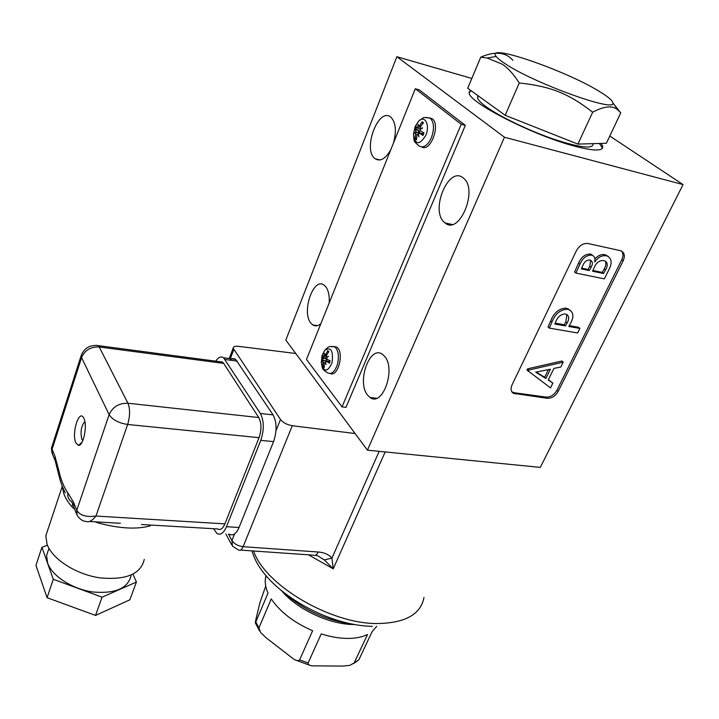 <?xml version="1.0" encoding="UTF-8"?>
<svg xmlns="http://www.w3.org/2000/svg" width="719" height="719" viewBox="0 0 719 719"><rect width="100%" height="100%" fill="white"/><g stroke="black" fill="none" stroke-linecap="round" stroke-linejoin="round"><path stroke-width="1.08" d="M295.761 353.496L238.411 346.324C235.122 345.992 233.369 346.603 233.154 348.158L280.482 419.51C283.07 422.7 287.007 424.767 292.291 425.711L243.112 546.683L318.149 551.994C324.125 552.462 328.727 554.502 331.944 558.106L333.221 568.828L324.332 559.921L317.609 555.751L315.407 555.293M292.291 425.711L355.096 433.53M318.149 551.994C316.702 555.032 315.048 556.084 313.196 555.14L240.532 550.098M379.174 451.334L331.944 558.106L324.332 559.921M284.769 593.391C304.173 610.287 326.543 620.488 351.888 623.975M308.109 662.972L321.231 633.906C330.354 636.809 339 638.319 347.169 638.427C355.285 638.472 362.07 637.16 367.526 634.482L354.161 662.918L349.776 665.39L342.9 666.073L312.028 665.848C309.134 665.408 307.831 664.455 308.109 662.972L299.607 659.853L312.63 630.734C293.873 622.564 280.086 611.959 271.261 598.9L258.93 627.876L255.811 621.935L268.043 593.058C265.671 587.765 264.799 582.866 265.419 578.364L266.012 575.604M376.765 626.312L372.154 631.552L358.817 659.871L354.161 662.918M265.733 586.111L260.134 601.974L256.072 618.583L255.272 622.726L255.811 621.935M299.607 659.853C298.601 661.067 296.65 660.824 293.738 659.134L266.246 637.879L260.664 632.549L258.93 627.876M353.793 663.466L358.817 659.871M593.076 143.656C593.508 149.336 580.404 147.844 553.738 139.171C528.735 130.597 499.426 116.451 485.999 106.619C481.056 102.997 478.234 100.13 477.524 98.018L478.009 95.699M504.513 63.29C500.289 60.495 497.503 58.212 496.173 56.459C484.372 42.151 568.262 71.388 601.102 92.517C608.625 97.218 612.534 100.651 612.822 102.808C617.136 113.323 532.626 82.739 504.513 63.29M512.899 60.387C505.799 52.056 495.085 50.977 480.759 57.143L487.176 58.05L501.979 64.072C507.758 67.73 513.51 74.039 519.244 82.973L505.187 115.301L467.718 88.266L480.759 57.143M519.244 82.973C550.727 86.37 568.307 93.389 592.681 112.182L577.896 144.097L606.387 143.261L620.74 112.892L613.783 104.129M577.896 144.097L505.187 115.301M592.681 112.182C604.715 105.801 613.289 105.226 618.403 110.456L620.74 112.892M320.89 323.622C317.978 326.102 315.246 326.525 312.693 324.889L310.95 323.217C301.243 312.343 313.385 276.635 324.098 285.11L325.581 286.477C328.412 290.099 329.617 295.581 329.203 302.942M390.857 149.543C385.618 158.782 380.387 161.865 375.165 158.791L374.626 158.342C362.592 148.725 378.706 106.78 390.741 117.116L390.956 117.287C395.783 122.473 396.636 131.029 393.509 142.955M444.387 222.351C429.881 210.613 448.512 165.496 463.117 177.863L463.413 178.105C478.593 189.376 459.414 235.562 445.124 222.971L444.387 222.351M367.706 395.243C356.336 382.364 369.773 344.563 382.481 354.359L384.467 356.193C396.331 368.667 382.58 407.412 370.051 397.454L367.706 395.243M602.171 148.608L601.983 147.314L599.358 143.467M601.075 143.423L602.612 145.993C603.897 151.242 594.622 151.323 574.796 146.218C534.541 135.855 470.001 103.114 469.192 93.308L470.388 90.199M570.455 310.446L565.862 308.092C558.933 308.55 553.891 312.792 550.745 320.818L548.013 326.929L549.262 328.098L552.003 321.977C555.158 313.942 560.209 309.691 567.147 309.233L569.286 309.844C573.6 312.486 574.032 316.98 570.571 323.307L568.801 326.489L579.891 328.43L578.606 327.271L569.286 325.635M511.883 391.828L514.31 392.754L546.054 397.086C550.547 397.194 554.178 394.929 556.937 390.264L621.8 259.703C623.418 256.18 623.346 253.313 621.602 251.093M552.875 383.101L550.52 387.883L526.982 370.06L527.575 368.838L561.97 360.992L563.211 362.178L560.811 367.032L553.945 368.389L548.22 380.018L552.875 383.101L548.372 379.722M608.364 256.53L605.173 254.787C601.614 253.933 598.199 255.317 594.91 258.957M592.627 255.38L590.578 254.068C585.311 253.906 581.32 256.908 578.588 263.091L574.589 271.98L575.91 273.085L579.927 264.188C582.66 258.004 586.659 254.993 591.926 255.155L592.375 255.281C594.694 256.521 595.458 258.777 594.685 262.049C598.154 257.096 602.109 255.038 606.53 255.874L607.384 256.099C611.716 258.606 612.273 263.037 609.056 269.373L604.364 278.882L575.91 273.085M471.457 90.971L469.013 92.149M683.05 184.585L504.459 137.239L396.87 56.72L285.82 340.096L367.436 450.166L540.293 467.395L683.05 184.585L609.802 136.035M504.459 137.239L367.436 450.166M471.826 78.461L396.87 56.72M576.413 250.706L512 385.007C510.391 388.817 510.894 391.594 513.51 393.347L547.258 398.299C551.761 398.416 555.392 396.142 558.16 391.478L623.175 260.781C625.26 255.784 624.469 252.441 620.794 250.76L588.088 243.516C583.325 243.058 579.433 245.458 576.413 250.706M527.575 368.838L528.789 370.051L563.211 362.178M528.195 371.274L528.789 370.051M550.421 369.215L535.664 372.163L545.874 378.491L550.421 369.215M548.408 369.62L544.651 377.286L545.874 378.491M544.651 377.286L536.221 372.056M579.891 328.43L577.636 332.987L549.262 328.098M550.745 320.818L552.003 321.977M565.862 308.092L567.147 309.233M555.796 321.654L554.843 324.044L565.511 325.914L567.111 323.056C569.358 319.038 569.178 316.135 566.563 314.347L565.278 313.969C560.973 314.113 557.809 316.675 555.796 321.654M566.896 314.5L565.835 321.905L567.111 323.056M565.835 321.905L564.235 324.754L565.511 325.914M564.235 324.754L555.158 323.164M605.173 254.787L606.53 255.874M578.588 263.091L579.927 264.188M590.578 254.068L591.926 255.155M583.1 264.96L581.338 268.915L589.373 270.569L591.153 267.198C592.977 263.846 592.735 261.527 590.434 260.233L589.778 260.044C586.839 259.847 584.619 261.482 583.1 264.96M590.641 260.305L589.814 266.102L591.153 267.198M589.814 266.102L588.043 269.472L589.373 270.569M588.043 269.472L581.644 268.151M594.227 267.558L592.546 271.225L603.601 273.508L605.551 269.993C608.085 265.482 607.762 262.417 604.58 260.817L603.744 260.593C599.556 260.188 596.384 262.507 594.227 267.558M605.308 261.114C606.27 263.352 605.901 265.949 604.203 268.897L605.551 269.993M604.203 268.897L602.261 272.411L603.601 273.508M602.261 272.411L592.887 270.47M342.019 406.891L306.483 359.446L415.294 88.752L461.221 124.261L342.019 406.891L345.974 407.358L465.337 125.358L461.221 124.261M465.337 125.358L419.267 89.857L415.294 88.752M416.571 138.309L415.249 138.713L416.508 139.774L416.984 135.19L418.036 134.255L418.853 130.328M418.692 126.823L416.616 127.73L415.798 126.104L414.737 128.71L419.132 130.382L420.058 133.24M415.843 129.096L416.445 127.479M420.498 129.168L416.84 127.811M421.055 128.773L420.408 128.494L420.489 126.616L423.464 122.76L422.188 121.736L422.565 123.812M422.466 122.895L423.051 123.237M429.09 117.781L432.29 118.779C440.837 124.639 430.474 152.401 421.864 146.982M425.765 135.469C419.231 145.597 415.133 145.085 413.488 133.914L415.097 126.679L418.548 121.223C424.785 114.42 430.339 125.133 425.765 135.469M418.512 134.327L418.036 134.255L418.952 136.826L418.485 134.129L419.725 133.195L422.925 135.487L424.003 132.862L420.633 131.047L420.543 129.078L422.61 127.892L420.516 128.566M416.741 132.503L415.735 132.332L415.249 138.713M415.735 132.332L414.674 133.258L415.708 131.829L419.626 132.916M414.737 128.71L415.735 129.869L415.708 131.829M423.347 134.094L422.925 135.487M417.757 126.787L418.296 124.369L418.116 126.616L419.447 125.762L420.813 126.14M422.188 121.736L419.447 125.762M423.051 133.761L423.212 134.21M323.874 360.839L322.903 360.794L323.11 366.6L324.278 367.49L324.224 363.32L325.159 362.493L326.093 364.677L325.419 362.268L326.408 361.333L329.769 361.468L329.751 360.677M324.179 366.034L323.11 366.6M325.006 355.572L323.298 356.552L322.543 355.06L321.842 357.496L325.932 358.664L327.136 361.369M322.876 357.765L323.208 356.435M326.893 357.469L323.514 356.606M327.226 357.217L326.624 357.037L326.534 355.312L328.871 351.582L327.693 350.719L328.25 352.463M325.797 361.432L325.833 360.902M333.571 346.495L336.744 347.151C344.527 351.906 338.128 377.619 330.237 373.521M331.998 362.978C327.361 372.469 323.793 372.397 321.303 362.744L322.076 355.581L324.7 350.297C331.064 346.567 333.499 350.791 331.998 362.978M326.408 361.333L329.464 363.203L330.183 360.74L327.037 359.338L326.786 357.55L328.502 356.327L326.714 357.082M322.903 360.794L322.103 361.675L322.831 360.327L326.615 360.947L322.921 360.803M321.842 357.496L322.696 358.529L322.831 360.327M329.724 361.927L329.464 363.203M324.188 355.626L324.494 353.371L324.494 355.447L325.563 354.593L326.812 354.791M327.693 350.719L325.563 354.593M218.199 362.664L222.468 362.061L223.672 363.383L258.75 417.541C261.563 423.078 261.662 429.782 259.056 437.664L224.912 523.863C222.809 528.708 220.427 530.406 217.776 528.959L141.481 524.519M259.056 437.664L127.658 424.471L95.96 516.044C92.041 520.996 88.5 522.731 85.327 521.248C82.694 521.275 79.953 519.289 77.086 515.289L76.78 510.274C79.845 515.433 86.235 517.356 95.96 516.044L224.912 523.863M83.925 418.467L83.844 418.296C79.342 408.059 71.244 433.305 75.872 442.913L78.47 445.394C83.368 446.256 87.583 425.513 83.925 418.467M84.86 421.604C81.211 425.855 80.204 431.76 81.831 439.3L82.802 440.657M131.083 575.47C128.081 588.403 115.337 593.912 92.841 591.989C72.304 589.14 52.128 576.108 47.634 563.049L46.573 555.562L48.721 549.082M48.245 528.474L45.818 535.826L47.068 544.229C52.298 559.202 75.908 574.391 99.896 577.86C126.122 580.269 140.906 574.104 144.258 559.391M150.568 525.05L150.199 525.877C136.745 529.606 119.282 528.591 97.793 522.848L95.312 521.832M74.677 509.313L72.107 506.958C68.233 502.662 65.465 498.24 63.811 493.692L62.149 485.9M229.927 360.129C231.94 358.404 233.855 358.152 235.661 359.383L273.067 414.899C276.896 422.233 277.058 431.148 273.553 441.628L239.05 527.467C236.218 533.875 233.01 536.113 229.442 534.19M67.937 493L73.581 502.374L76.78 510.274L109.126 414.629L81.571 357.595L52.11 449.222L54.968 456.286L58.625 469.849C60.863 479.717 63.973 487.437 67.937 493C67.307 496.425 68.269 499.13 70.83 501.134C72.538 502.248 72.97 504.19 72.107 506.958M132.997 574.193L136.412 582.066L129.824 599.826L95.528 615.419L102.08 597.183L53.287 579.28L41.909 547.294L47.454 545.227M95.528 615.419L47.068 597.687L53.287 579.28M47.068 597.687L35.95 565.368L41.909 547.294M136.412 582.066L102.08 597.183M52.46 445.025L51.786 447.119L52.46 454.084L54.842 460.007M98.081 521.994L97.793 522.848M76.609 514.112L73.895 507.371L73.581 502.374M58.248 472.698L58.625 469.849M55.309 461.167L54.968 456.286M215.709 361.163C218.333 357.235 220.949 356.094 223.546 357.756L260.35 413.479C264.116 420.858 264.25 429.818 260.763 440.361L226.476 526.721C223.663 533.165 220.49 535.421 216.967 533.498L213.489 528.708M253.627 551.006C264.565 584.673 330.156 623.939 377.349 623.535C405.201 623.103 420.741 614.421 423.985 597.498M385.195 451.936L333.221 568.828L308.442 554.807M233.702 349.713L230.35 358.664M228.462 534.136L231.922 540.508L234.556 533.956M275.988 430.699L280.482 419.51M231.922 540.508C234.25 543.941 237.98 546 243.112 546.683C241.719 549.828 240.173 550.916 238.465 549.954L232.444 546.179L231.922 540.508M281.983 591.18C297.36 609.415 329.545 624.46 353.595 624.523L354.925 624.532M621.8 259.703L623.175 260.781M556.937 390.264L558.16 391.478M546.054 397.086L547.258 398.299M514.31 392.754L515.487 393.985M432.281 118.77L430.313 118.258C422.224 116.9 424.273 117.197 418.548 121.223L415.142 127.119L413.488 133.914C414.387 141.913 412.796 140.502 419.15 146.002C423.5 148.384 427.58 145.615 431.4 137.697C434.474 128.89 434.114 122.41 430.33 118.267L426.178 117.431M423.833 132.772L423.401 133.977M416.544 138.776L415.843 138.066M422.17 122.59L423.069 123.21M415.375 128.98L416.157 126.975M419.132 130.382L415.735 129.869L419.096 130.364M415.95 134.327L417.155 134.678M419.842 133.267L423.257 133.797M336.654 347.088L334.748 346.81C327.091 346.315 329.104 346.621 324.7 350.297L322.094 356.058L321.303 362.744C322.903 369.323 321.087 368.326 327.603 372.873C331.54 374.68 334.811 371.894 337.4 364.497C339.305 356.3 338.46 350.423 334.847 346.882L330.992 346.432M330.039 360.686L329.769 361.783M324.206 366.528L323.595 365.962M322.436 357.694L322.903 355.941M322.696 358.529L325.914 358.664L322.696 358.538M323.262 362.592L324.35 362.78M326.534 361.405L329.742 361.549M223.672 363.383L99.222 346.98L127.937 403.224L258.75 417.541M81.732 354.072L81.121 355.779L81.571 357.595C84.824 350.189 90.711 346.648 99.222 346.98L98.224 345.623L95.78 345.354M127.658 424.471C130.121 416.094 130.211 409.012 127.937 403.224C118.95 403.062 112.676 406.864 109.126 414.629C112.461 419.788 118.644 423.069 127.658 424.471M226.476 526.721L239.05 527.467M260.763 440.361L273.553 441.628M260.35 413.479L273.067 414.899M225.128 359.491L237.27 361.109M252.063 550.898C261.644 587.872 324.808 625.782 372.406 626.312M229.271 358.52L233.154 348.158M231.68 544.768L225.847 533.992M266.389 576.045L265.419 578.364M296.426 660.375L309.404 665.129M255.299 622.798L259.586 630.967M290.979 599.943L291.402 598.972L290.979 599.943M478.396 95.969L477.524 98.018M496.173 56.459L487.176 58.05M612.822 102.808L618.403 110.456M602.612 145.993L601.983 147.314M376.576 398.272L370.051 397.454M452.053 224.463L445.124 222.971M380.054 159.96L375.165 158.791M317.474 325.626L312.693 324.889M512.332 392.107L513.51 393.347M569.286 309.844L568.001 308.703M607.384 256.099L606.027 255.02M592.375 255.281L591.027 254.193M422.718 135.253L423.761 132.727M418.386 126.715L420.166 127.38M415.762 132.35L419.653 132.934M419.725 133.195L423.257 133.716M423.311 132.494L422.934 133.671M329.275 363.005L329.958 360.65M324.754 355.51L326.336 355.896M329.778 360.57L329.536 361.459M52.074 453.195C51.391 449.276 51.292 447.254 51.786 447.119L81.121 355.779C84.114 348.122 89.812 344.743 98.224 345.623L222.468 362.061M89.435 521.491L120.361 523.288M45.818 535.826L62.292 486.26M46.573 555.562L48.964 548.354M55.309 461.176L59.83 478.971C61.115 483.51 62.939 488.174 65.294 492.946M82.002 442.311L78.47 445.394M223.546 357.756L235.661 359.383"/></g></svg>
